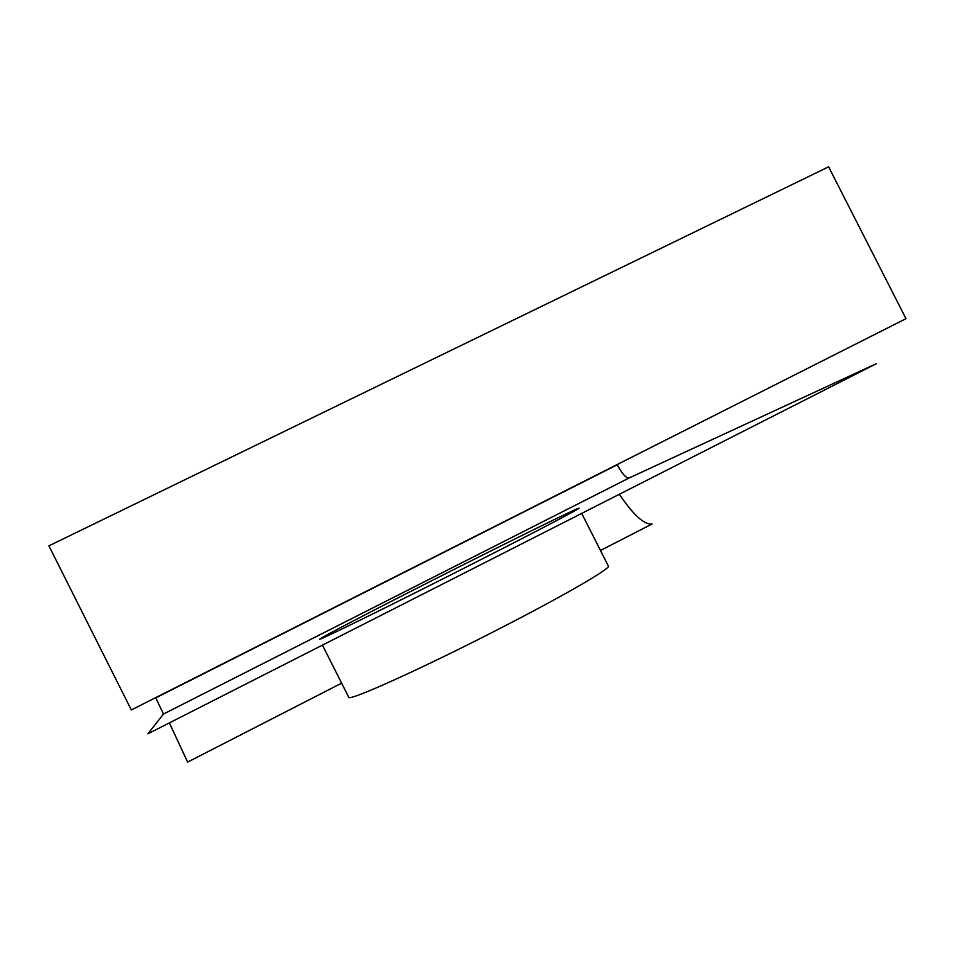 <?xml version="1.0" encoding="UTF-8"?>
<svg xmlns="http://www.w3.org/2000/svg" width="978" height="978" viewBox="0 0 978 978"><rect width="100%" height="100%" fill="white"/><g stroke="black" fill="none" stroke-linecap="round" stroke-linejoin="round"><path stroke-width="1.47" d="M430.186 581.507C502.105 545.003 579.208 506.922 579.049 508.181C580.785 508.279 522.215 538.805 450.039 575.26C377.875 611.715 318.559 640.737 319.513 639.294C318.779 638.695 370.638 611.69 430.186 581.507M322.447 645.113L348.706 697.216C347.19 702.326 424.391 667.509 503.095 626.837C566.213 594.379 611.213 568.084 608.353 566.054L581.702 513.401M155.649 697.669L163.485 714.026L147.861 733.83L876.276 363.73L628.866 478.095C625.859 478.01 621.996 473.56 617.277 464.77L617.179 464.562M169.377 722.889L187.629 762.106L341.615 683.145M600.468 550.48L652.118 523.976C644.27 524.917 633.353 515.015 619.367 494.269M828.623 166.835L905.995 318.681L131.321 709.955L48.9 545.846L828.623 166.835M163.473 714.05L629.025 478.034M155.759 697.876L617.277 464.77M341.628 683.17L187.629 762.106M163.485 714.026L628.866 478.095M600.455 550.455L652.118 523.976"/></g></svg>
